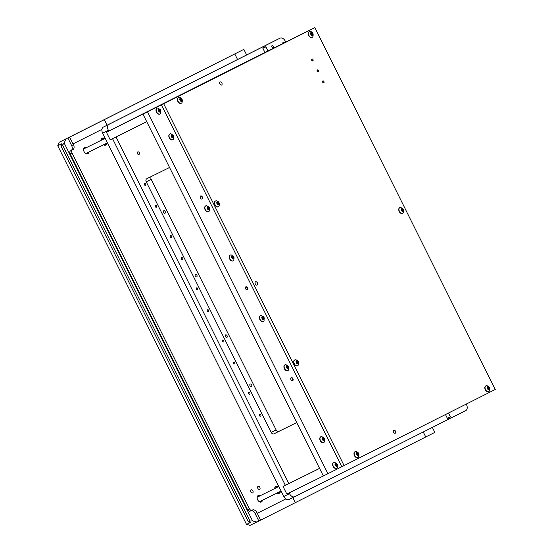 <?xml version="1.0" encoding="UTF-8"?>
<svg xmlns="http://www.w3.org/2000/svg" width="553" height="553" viewBox="0 0 553 553"><rect width="100%" height="100%" fill="white"/><g stroke="black" fill="none" stroke-linecap="round" stroke-linejoin="round"><path stroke-width="0.83" d="M282.908 42.491A0.843 0.553 -116.3 0 1 283.592 43.127M282.998 43.417A0.843 0.553 -116.3 0 1 283.986 42.934M273.196 46.355A1.127 0.74 63.7 0 0 272.035 45.678A1.127 0.74 63.7 0 0 271.876 47.026A1.127 0.74 63.7 0 0 273.044 47.703A1.127 0.74 63.7 0 0 273.196 46.355M294.728 496.705L289.039 499.518A5.074 3.332 -116.3 0 1 289.025 499.525A5.074 3.332 -116.3 0 1 283.8 496.476L102.644 133.135A5.074 3.332 -116.3 0 1 103.349 127.093L274.343 40.991A5.074 3.332 -116.3 0 1 274.357 40.984A5.074 3.332 -116.3 0 1 274.371 40.977L280.067 38.164A5.074 3.332 -116.3 0 1 280.081 38.157A5.074 3.332 -116.3 0 1 285.307 41.205L285.735 42.069M466.234 404.098L466.462 404.554A5.074 3.332 -116.3 0 1 465.75 410.589L294.756 496.691A5.074 3.332 -116.3 0 1 294.742 496.698A5.074 3.332 -116.3 0 1 289.516 493.642L289.15 492.91M285.369 485.32L112.522 138.651M108.741 131.061L108.36 130.301A5.074 3.332 -116.3 0 1 109.072 124.266L280.067 38.164M176.4 97.01L267.438 51.187M106.425 132.229L110.199 139.798L146.732 121.722L142.957 114.153L162.782 104.171L106.425 132.229L176.393 96.996M319.558 468.37L283.053 486.488L286.827 494.057L323.36 475.981L142.957 114.153L312.576 28.784L267.949 50.897M262.896 48.353L265.924 46.839L262.896 48.353L264.935 52.438M283.053 486.488L319.586 468.412L323.36 475.981L341.809 466.732L161.414 104.897L314.871 27.65L495.267 389.478L341.809 466.732M445.476 414.55L447.377 418.358L450.405 416.844L448.497 413.029M312.977 59.613A1.058 0.691 63.7 0 0 311.892 58.977A1.058 0.691 63.7 0 0 311.74 60.242A1.058 0.691 63.7 0 0 312.825 60.878A1.058 0.691 63.7 0 0 312.977 59.613M318.452 70.59A1.058 0.691 63.7 0 0 317.36 69.955A1.058 0.691 63.7 0 0 317.215 71.213A1.058 0.691 63.7 0 0 318.3 71.849A1.058 0.691 63.7 0 0 318.452 70.59M323.927 81.568A1.058 0.691 63.7 0 0 322.834 80.932A1.058 0.691 63.7 0 0 322.682 82.19A1.058 0.691 63.7 0 0 323.775 82.826A1.058 0.691 63.7 0 0 323.927 81.568M257.442 282.901A1.818 1.196 63.7 0 0 255.569 281.802A1.818 1.196 63.7 0 0 255.313 283.972A1.818 1.196 63.7 0 0 257.186 285.065A1.818 1.196 63.7 0 0 257.442 282.901M395.471 431.209A1.694 1.113 63.7 0 0 393.729 430.193A1.694 1.113 63.7 0 0 393.487 432.204A1.694 1.113 63.7 0 0 395.229 433.22A1.694 1.113 63.7 0 0 395.471 431.209M221.864 83.005A1.694 1.113 63.7 0 0 220.122 81.989A1.694 1.113 63.7 0 0 219.88 84.001A1.694 1.113 63.7 0 0 221.622 85.017A1.694 1.113 63.7 0 0 221.864 83.005M344.104 465.598L163.702 103.77L161.414 104.897M163.702 103.77L314.871 27.65M138.997 154.418L138.997 154.418A1.396 1.051 -116.7 0 0 139.315 152.697A1.396 1.051 -116.7 0 0 137.752 151.923A1.396 1.051 -116.7 0 0 137.745 151.923A1.396 1.051 -116.7 0 0 137.427 153.644A1.396 1.051 -116.7 0 0 138.997 154.418M165.202 211.592A1.396 0.912 -116.3 0 1 165.001 213.251A1.396 0.912 -116.3 0 1 163.564 212.414A1.396 0.912 -116.3 0 1 163.764 210.748A1.396 0.912 -116.3 0 1 165.202 211.592M251.629 384.936A1.396 0.912 -116.3 0 1 251.428 386.595A1.396 0.912 -116.3 0 1 249.991 385.759A1.396 0.912 -116.3 0 1 250.191 384.093A1.396 0.912 -116.3 0 1 251.629 384.936M227.096 335.733A1.396 0.912 -116.3 0 1 226.896 337.392A1.396 0.912 -116.3 0 1 225.458 336.556A1.396 0.912 -116.3 0 1 225.659 334.89A1.396 0.912 -116.3 0 1 227.096 335.733M196.903 275.173A1.396 0.912 -116.3 0 1 196.702 276.839A1.396 0.912 -116.3 0 1 195.271 275.995A1.396 0.912 -116.3 0 1 195.465 274.336A1.396 0.912 -116.3 0 1 196.903 275.173M260.574 416.16A1.058 0.795 -116.7 0 0 259.627 414.266A1.058 0.795 -116.7 0 0 260.574 416.16M249.631 394.206A1.058 0.795 -116.7 0 0 248.684 392.319A1.058 0.795 -116.7 0 0 249.631 394.206M234.534 363.929A1.058 0.795 -116.7 0 0 233.587 362.042A1.058 0.795 -116.7 0 0 234.534 363.929M223.592 341.975L223.592 341.975A1.058 0.795 -116.7 0 0 222.645 340.088L222.645 340.088A1.058 0.795 -116.7 0 0 223.592 341.975M208.495 311.698L208.495 311.698A1.058 0.795 -116.7 0 0 207.548 309.804A1.058 0.795 -116.7 0 0 207.548 309.811A1.058 0.795 -116.7 0 0 208.495 311.698M197.552 289.744L197.552 289.744A1.058 0.795 -116.7 0 0 196.605 287.857L196.605 287.857A1.058 0.795 -116.7 0 0 197.552 289.744M182.455 259.468L182.455 259.468A1.058 0.795 -116.7 0 0 181.508 257.574A1.058 0.795 -116.7 0 0 181.508 257.58A1.058 0.795 -116.7 0 0 182.455 259.468M171.506 237.514A1.058 0.795 -116.7 0 0 170.559 235.626A1.058 0.795 -116.7 0 0 171.506 237.514M156.409 207.237A1.058 0.795 -116.7 0 0 155.462 205.35A1.058 0.795 -116.7 0 0 156.409 207.237M145.467 185.283A1.058 0.795 -116.7 0 0 144.52 183.396A1.058 0.795 -116.7 0 0 145.467 185.283M296.712 422.533L278.968 431.319A2.537 1.915 63.3 0 1 276.12 429.895L151.197 179.338A2.537 1.915 63.3 0 1 151.501 176.4M288.839 483.571L116.006 136.93M296.726 422.568L274.012 433.815A2.537 1.915 63.3 0 1 271.164 432.391L146.241 181.833A2.537 1.915 63.3 0 1 146.822 178.716A2.537 1.915 63.3 0 1 146.828 178.716L169.543 167.476M200.615 195.962A1.694 1.113 63.7 0 0 200.373 197.967A1.694 1.113 63.7 0 0 202.115 198.99A1.694 1.113 63.7 0 0 202.121 198.99A1.694 1.113 63.7 0 0 202.357 196.979A1.694 1.113 63.7 0 0 200.615 195.956A1.694 1.113 63.7 0 0 200.615 195.962M291.189 377.63A1.694 1.113 63.7 0 0 290.954 379.641A1.694 1.113 63.7 0 0 292.696 380.664A1.694 1.113 63.7 0 0 292.696 380.658A1.694 1.113 63.7 0 0 292.938 378.653A1.694 1.113 63.7 0 0 291.196 377.63A1.694 1.113 63.7 0 0 291.189 377.63M245.898 286.8A1.694 1.113 63.7 0 0 245.663 288.804A1.694 1.113 63.7 0 0 247.405 289.827A1.694 1.113 63.7 0 0 247.412 289.827A1.694 1.113 63.7 0 0 247.647 287.816A1.694 1.113 63.7 0 0 245.905 286.793A1.694 1.113 63.7 0 0 245.898 286.8M147.533 111.886L327.936 473.721M402.612 211.115L401.568 209.027M402.549 208.923L402.086 208.426L401.278 209.228L401.395 210.423L402.639 211.453L403.4 211.066L403.31 209.85L402.549 208.923M403.344 209.442A1.673 1.099 -116.3 0 1 403.109 211.44A1.673 1.099 -116.3 0 1 401.381 210.43A1.673 1.099 -116.3 0 1 401.616 208.44A1.673 1.099 -116.3 0 1 403.344 209.442M403.42 212.656A3.214 2.108 -116.3 0 1 402.75 213.334A3.214 2.108 -116.3 0 1 399.439 211.405A3.214 2.108 -116.3 0 1 399.895 207.575A3.214 2.108 -116.3 0 1 400.842 207.451L403.441 209.393L403.42 212.656M399.791 207.631A3.214 2.108 63.7 0 0 399.681 207.679A3.214 2.108 63.7 0 0 399.218 211.509A3.214 2.108 63.7 0 0 402.529 213.444A3.214 2.108 63.7 0 0 402.639 213.382M310.91 33.332L311.201 34.666L312.556 35.406L312.922 34.493L312.03 32.703L311.083 32.454L310.627 33.47M311.878 32.841L310.973 33.284M312.148 34.818L311.311 33.125M311.069 32.433A1.673 1.099 -116.3 0 1 312.798 33.436A1.673 1.099 -116.3 0 1 312.563 35.433A1.673 1.099 -116.3 0 1 310.834 34.424A1.673 1.099 -116.3 0 1 311.069 32.433M309.341 31.569A3.214 2.108 -116.3 0 1 309.355 31.569A3.214 2.108 -116.3 0 1 310.295 31.445C312.791 32.053 313.648 33.788 312.874 36.65A3.214 2.108 -116.3 0 1 312.21 37.321A3.214 2.108 -116.3 0 1 312.203 37.328A3.214 2.108 -116.3 0 1 308.892 35.392A3.214 2.108 -116.3 0 1 309.341 31.569M309.355 31.569L309.134 31.673A3.214 2.108 63.7 0 0 309.134 31.673A3.214 2.108 63.7 0 0 309.127 31.68A3.214 2.108 63.7 0 0 308.671 35.496A3.214 2.108 63.7 0 0 311.989 37.438A3.214 2.108 63.7 0 0 311.996 37.431L312.203 37.328M311.809 35.005L312.639 34.611M323.208 440.098L323.671 440.596L324.487 439.794L324.362 438.591L323.118 437.568L322.358 437.948L322.447 439.172L323.208 440.098M323.643 440.257L323.505 439.02L322.606 438.17M322.413 439.573A1.673 1.099 -116.3 0 1 322.648 437.582A1.673 1.099 -116.3 0 1 324.376 438.584A1.673 1.099 -116.3 0 1 324.141 440.582A1.673 1.099 -116.3 0 1 322.413 439.573M320.47 440.547A3.214 2.108 -116.3 0 1 320.927 436.718A3.214 2.108 -116.3 0 1 321.874 436.594L324.473 438.536L324.452 441.799A3.214 2.108 -116.3 0 1 323.781 442.476A3.214 2.108 -116.3 0 1 320.47 440.547M320.823 436.773A3.214 2.108 63.7 0 0 320.712 436.822A3.214 2.108 63.7 0 0 320.256 440.651A3.214 2.108 63.7 0 0 323.56 442.587A3.214 2.108 63.7 0 0 323.671 442.524M290.975 377.796A1.652 1.085 -116.3 0 1 291.514 377.817A1.652 1.085 -116.3 0 1 292.717 379.192A1.652 1.085 -116.3 0 1 292.426 380.734M291.037 377.74A1.694 1.113 -116.3 0 1 292.841 379.724A1.694 1.113 -116.3 0 1 292.509 380.727M312.307 60.844A1.044 0.684 63.7 0 0 312.321 60.519A1.044 0.684 63.7 0 0 312.169 60.014A1.044 0.684 63.7 0 0 311.864 59.6A1.044 0.684 63.7 0 0 311.595 59.413M217.101 202.73L217.799 204.555L218.746 204.804L219.112 203.891L218.221 202.101L217.274 201.852A1.673 1.099 -116.3 0 1 218.988 202.833A1.673 1.099 -116.3 0 1 218.76 204.831A1.673 1.099 -116.3 0 1 217.025 203.822A1.673 1.099 -116.3 0 1 217.26 201.831L216.817 202.868M218.069 202.239L217.163 202.681M218.338 204.216L217.502 202.522M215.532 200.967A3.214 2.108 -116.3 0 1 215.546 200.967A3.214 2.108 -116.3 0 1 216.493 200.843C218.981 201.451 219.838 203.186 219.064 206.048A3.214 2.108 -116.3 0 1 218.4 206.718A3.214 2.108 -116.3 0 1 218.394 206.725A3.214 2.108 -116.3 0 1 215.082 204.79A3.214 2.108 -116.3 0 1 215.532 200.967L215.324 201.071A3.214 2.108 63.7 0 0 215.324 201.071A3.214 2.108 63.7 0 0 215.317 201.078A3.214 2.108 63.7 0 0 214.861 204.893A3.214 2.108 63.7 0 0 218.179 206.836A3.214 2.108 63.7 0 0 218.186 206.829L218.394 206.725M218 204.403L218.829 204.009M180.064 99.215L180.347 100.549L181.709 101.296L182.075 100.383L181.184 98.586L180.237 98.337L179.78 99.353M181.031 98.731L180.126 99.167M181.301 100.701L180.465 99.008M180.223 98.316A1.673 1.099 -116.3 0 1 181.951 99.326A1.673 1.099 -116.3 0 1 181.716 101.317A1.673 1.099 -116.3 0 1 179.988 100.307A1.673 1.099 -116.3 0 1 180.223 98.316M178.495 97.452A3.214 2.108 -116.3 0 1 178.501 97.452A3.214 2.108 -116.3 0 1 179.449 97.328C181.944 97.936 182.801 99.671 182.027 102.533A3.214 2.108 -116.3 0 1 181.363 103.211A3.214 2.108 -116.3 0 1 181.356 103.211A3.214 2.108 -116.3 0 1 178.045 101.275A3.214 2.108 -116.3 0 1 178.495 97.452M178.294 97.556A3.214 2.108 63.7 0 0 178.287 97.556A3.214 2.108 63.7 0 0 178.28 97.563A3.214 2.108 63.7 0 0 177.824 101.379A3.214 2.108 63.7 0 0 181.135 103.321A3.214 2.108 63.7 0 0 181.149 103.314L181.356 103.211M180.955 100.888L181.792 100.494M296.36 361.69L296.643 363.024L297.998 363.77L298.371 362.858L297.479 361.068L296.532 360.819L296.076 361.828M297.327 361.206L296.422 361.648M297.597 363.176L296.761 361.482M296.519 360.791A1.673 1.099 -116.3 0 1 298.247 361.8A1.673 1.099 -116.3 0 1 298.012 363.791A1.673 1.099 -116.3 0 1 296.284 362.789A1.673 1.099 -116.3 0 1 296.519 360.791M294.79 359.934A3.214 2.108 -116.3 0 1 294.797 359.927A3.214 2.108 -116.3 0 1 295.744 359.803C298.24 360.418 299.097 362.153 298.323 365.008A3.214 2.108 -116.3 0 1 297.659 365.685A3.214 2.108 -116.3 0 1 297.652 365.692A3.214 2.108 -116.3 0 1 294.334 363.75A3.214 2.108 -116.3 0 1 294.79 359.934L294.583 360.038A3.214 2.108 63.7 0 0 294.583 360.038A3.214 2.108 63.7 0 0 294.569 360.038A3.214 2.108 63.7 0 0 294.12 363.86A3.214 2.108 63.7 0 0 297.431 365.796A3.214 2.108 63.7 0 0 297.438 365.789M297.251 363.362L298.088 362.975M487.539 387.591L487.822 388.925L489.184 389.671L489.55 388.759L488.658 386.962L487.711 386.713L487.255 387.729M488.506 387.1L487.601 387.542M488.776 389.077L487.94 387.383M487.698 386.692A1.673 1.099 -116.3 0 1 489.426 387.694A1.673 1.099 -116.3 0 1 489.191 389.692A1.673 1.099 -116.3 0 1 487.463 388.683A1.673 1.099 -116.3 0 1 487.698 386.692M485.969 385.828A3.214 2.108 -116.3 0 1 485.976 385.828A3.214 2.108 -116.3 0 1 486.923 385.704C489.419 386.312 490.276 388.047 489.502 390.909A3.214 2.108 -116.3 0 1 488.838 391.586A3.214 2.108 -116.3 0 1 488.831 391.586A3.214 2.108 -116.3 0 1 485.52 389.651A3.214 2.108 -116.3 0 1 485.969 385.828L485.762 385.932A3.214 2.108 63.7 0 0 485.762 385.932A3.214 2.108 63.7 0 0 485.755 385.939A3.214 2.108 63.7 0 0 485.299 389.754A3.214 2.108 63.7 0 0 488.61 391.697A3.214 2.108 63.7 0 0 488.624 391.69L488.831 391.586M488.43 389.264L489.267 388.87M356.692 453.474L356.975 454.808L358.33 455.554L358.703 454.642L357.812 452.852L356.865 452.603L356.409 453.612M357.66 452.99L356.754 453.432M357.929 454.96L357.093 453.266M356.851 452.575A1.673 1.099 -116.3 0 1 358.579 453.584A1.673 1.099 -116.3 0 1 358.344 455.575A1.673 1.099 -116.3 0 1 356.616 454.573A1.673 1.099 -116.3 0 1 356.851 452.575M355.123 451.718A3.214 2.108 -116.3 0 1 355.13 451.711A3.214 2.108 -116.3 0 1 356.077 451.587C358.572 452.202 359.429 453.937 358.655 456.792A3.214 2.108 -116.3 0 1 357.991 457.469A3.214 2.108 -116.3 0 1 357.985 457.469A3.214 2.108 -116.3 0 1 354.673 455.534A3.214 2.108 -116.3 0 1 355.123 451.718M354.922 451.815A3.214 2.108 63.7 0 0 354.915 451.822A3.214 2.108 63.7 0 0 354.908 451.822A3.214 2.108 63.7 0 0 354.452 455.644A3.214 2.108 63.7 0 0 357.763 457.58A3.214 2.108 63.7 0 0 357.777 457.573M357.584 455.147L358.42 454.76M245.684 286.959A1.652 1.085 -116.3 0 1 246.223 286.979A1.652 1.085 -116.3 0 1 247.426 288.355A1.652 1.085 -116.3 0 1 247.143 289.903M245.746 286.903A1.694 1.113 -116.3 0 1 247.557 288.887A1.694 1.113 -116.3 0 1 247.226 289.89M200.393 196.121A1.652 1.085 -116.3 0 1 200.933 196.142A1.652 1.085 -116.3 0 1 202.135 197.525A1.652 1.085 -116.3 0 1 201.852 199.066M200.456 196.066A1.694 1.113 -116.3 0 1 202.267 198.057A1.694 1.113 -116.3 0 1 201.935 199.052M172.246 137.31L172.709 137.808L173.518 137.006L173.4 135.81L172.156 134.78L171.395 135.167L171.485 136.384L172.246 137.31M172.681 137.476L172.543 136.232L171.644 135.381M171.451 136.791A1.673 1.099 -116.3 0 1 171.686 134.794A1.673 1.099 -116.3 0 1 173.414 135.803A1.673 1.099 -116.3 0 1 173.179 137.794A1.673 1.099 -116.3 0 1 171.451 136.791M169.508 137.759A3.214 2.108 -116.3 0 1 169.965 133.93A3.214 2.108 -116.3 0 1 170.912 133.805L173.511 135.748L173.49 139.01A3.214 2.108 -116.3 0 1 172.819 139.688A3.214 2.108 -116.3 0 1 169.508 137.759M169.861 133.985A3.214 2.108 63.7 0 0 169.75 134.033A3.214 2.108 63.7 0 0 169.287 137.863A3.214 2.108 63.7 0 0 172.598 139.798A3.214 2.108 63.7 0 0 172.709 139.736M232.633 258.424L233.096 258.922L233.905 258.12L233.788 256.924L232.543 255.894L231.797 256.806L232.633 258.424M233.069 258.59L232.924 257.345L232.025 256.502M231.838 257.905A1.673 1.099 -116.3 0 1 232.073 255.908A1.673 1.099 -116.3 0 1 233.801 256.917A1.673 1.099 -116.3 0 1 233.566 258.908A1.673 1.099 -116.3 0 1 231.838 257.905M229.896 258.873A3.214 2.108 -116.3 0 1 230.352 255.044A3.214 2.108 -116.3 0 1 231.299 254.919L233.898 256.862L233.878 260.124A3.214 2.108 -116.3 0 1 233.2 260.802A3.214 2.108 -116.3 0 1 229.896 258.873M230.242 255.099A3.214 2.108 63.7 0 0 230.131 255.154A3.214 2.108 63.7 0 0 229.675 258.977A3.214 2.108 63.7 0 0 232.986 260.912A3.214 2.108 63.7 0 0 233.09 260.857M287.36 368.187L287.823 368.678L288.631 367.876L288.507 366.68L287.263 365.657L286.502 366.038L286.592 367.254L287.36 368.187M287.788 368.346L287.65 367.109L286.751 366.259M286.558 367.662A1.673 1.099 -116.3 0 1 286.793 365.671A1.673 1.099 -116.3 0 1 288.521 366.674A1.673 1.099 -116.3 0 1 288.293 368.664A1.673 1.099 -116.3 0 1 286.558 367.662M284.615 368.63A3.214 2.108 -116.3 0 1 285.078 364.8A3.214 2.108 -116.3 0 1 286.025 364.683L288.625 366.625L288.597 369.888A3.214 2.108 -116.3 0 1 287.926 370.565A3.214 2.108 -116.3 0 1 284.615 368.63M284.968 364.862A3.214 2.108 63.7 0 0 284.857 364.911A3.214 2.108 63.7 0 0 284.401 368.74A3.214 2.108 63.7 0 0 287.712 370.669A3.214 2.108 63.7 0 0 287.816 370.614M208.101 209.221L208.564 209.718L209.373 208.916L209.255 207.721L208.011 206.691L207.251 207.078L207.34 208.294L208.101 209.221M208.536 209.387L208.391 208.142L207.493 207.299M207.306 208.702A1.673 1.099 -116.3 0 1 207.541 206.704A1.673 1.099 -116.3 0 1 209.269 207.714A1.673 1.099 -116.3 0 1 209.034 209.705A1.673 1.099 -116.3 0 1 207.306 208.702M205.363 209.67A3.214 2.108 -116.3 0 1 205.82 205.84A3.214 2.108 -116.3 0 1 206.767 205.716L209.366 207.658L209.345 210.921A3.214 2.108 -116.3 0 1 208.668 211.599A3.214 2.108 -116.3 0 1 205.363 209.67M205.716 205.896A3.214 2.108 63.7 0 0 205.598 205.951A3.214 2.108 63.7 0 0 205.142 209.781A3.214 2.108 63.7 0 0 208.453 211.709A3.214 2.108 63.7 0 0 208.557 211.654M262.827 318.984L263.29 319.475L264.099 318.673L263.975 317.477L262.73 316.454L261.97 316.834L262.06 318.051L262.827 318.984M263.263 319.143L263.117 317.906L262.219 317.056M262.032 318.459A1.673 1.099 -116.3 0 1 262.26 316.468A1.673 1.099 -116.3 0 1 263.995 317.47A1.673 1.099 -116.3 0 1 263.76 319.468A1.673 1.099 -116.3 0 1 262.032 318.459M260.083 319.427A3.214 2.108 -116.3 0 1 260.546 315.597A3.214 2.108 -116.3 0 1 261.493 315.48L264.092 317.422L264.064 320.685A3.214 2.108 -116.3 0 1 263.394 321.362A3.214 2.108 -116.3 0 1 260.083 319.427M260.435 315.659A3.214 2.108 63.7 0 0 260.325 315.708A3.214 2.108 63.7 0 0 259.869 319.537A3.214 2.108 63.7 0 0 263.18 321.473A3.214 2.108 63.7 0 0 263.283 321.411M336.044 465.833L336.507 466.331L337.316 465.529L337.192 464.333L335.947 463.303L335.187 463.69L335.277 464.907L336.044 465.833M336.48 465.992L336.335 464.755L335.436 463.905M335.249 465.308A1.673 1.099 -116.3 0 1 335.477 463.317A1.673 1.099 -116.3 0 1 337.212 464.326A1.673 1.099 -116.3 0 1 336.977 466.317A1.673 1.099 -116.3 0 1 335.249 465.308M333.3 466.283A3.214 2.108 -116.3 0 1 333.763 462.453A3.214 2.108 -116.3 0 1 334.71 462.329L337.309 464.271L337.282 467.534A3.214 2.108 -116.3 0 1 336.611 468.211A3.214 2.108 -116.3 0 1 333.3 466.283M333.653 462.508A3.214 2.108 63.7 0 0 333.542 462.557A3.214 2.108 63.7 0 0 333.086 466.386A3.214 2.108 63.7 0 0 336.397 468.322A3.214 2.108 63.7 0 0 336.501 468.26M159.416 111.575L159.879 112.072L160.688 111.271L160.564 110.068L159.326 109.045L158.58 109.95L159.416 111.575M159.852 111.734L159.706 110.496L158.808 109.646M158.621 111.049A1.673 1.099 -116.3 0 1 158.856 109.059A1.673 1.099 -116.3 0 1 160.584 110.061A1.673 1.099 -116.3 0 1 160.349 112.059A1.673 1.099 -116.3 0 1 158.621 111.049M156.679 112.024A3.214 2.108 -116.3 0 1 157.135 108.194A3.214 2.108 -116.3 0 1 158.082 108.07L160.681 110.012L160.653 113.275A3.214 2.108 -116.3 0 1 159.983 113.953A3.214 2.108 -116.3 0 1 156.679 112.024M157.024 108.25A3.214 2.108 63.7 0 0 156.914 108.298A3.214 2.108 63.7 0 0 156.458 112.128A3.214 2.108 63.7 0 0 159.769 114.063A3.214 2.108 63.7 0 0 159.872 114.001M323.249 82.798A1.044 0.684 63.7 0 0 323.263 82.473A1.044 0.684 63.7 0 0 323.111 81.968A1.044 0.684 63.7 0 0 322.807 81.554A1.044 0.684 63.7 0 0 322.544 81.367M317.775 71.821A1.044 0.684 63.7 0 0 317.788 71.496A1.044 0.684 63.7 0 0 317.643 70.991A1.044 0.684 63.7 0 0 317.332 70.577A1.044 0.684 63.7 0 0 317.069 70.39M85.701 153.513A2.537 1.666 63.7 0 0 86.15 153.402L107.482 142.847M105.222 138.305L83.904 148.854A2.537 1.666 63.7 0 0 83.538 149.137M259.309 501.723A2.537 1.666 63.7 0 0 259.758 501.606L281.09 491.05M278.83 486.509L257.511 497.057A2.537 1.666 63.7 0 0 257.145 497.341M252.894 490.864A1.694 1.113 -116.3 0 1 252.652 492.882A1.694 1.113 -116.3 0 1 250.91 491.866A1.694 1.113 -116.3 0 1 251.152 489.847A1.694 1.113 -116.3 0 1 252.894 490.864M259.834 487.373A1.694 1.113 -116.3 0 1 259.592 489.384A1.694 1.113 -116.3 0 1 257.85 488.368A1.694 1.113 -116.3 0 1 258.092 486.357A1.694 1.113 -116.3 0 1 259.834 487.373M106.784 143.186A3.892 2.551 -116.3 0 1 103.466 144.831M103.542 144.796A3.47 2.274 63.7 0 0 105.188 144.865A3.47 2.274 63.7 0 0 106.135 143.51M280.392 491.396A3.892 2.551 -116.3 0 1 277.074 493.034M277.15 493A3.47 2.274 63.7 0 0 278.802 493.069A3.47 2.274 63.7 0 0 279.742 491.714M86.544 147.547A3.595 2.357 63.7 0 0 84.574 147.34A3.595 2.357 63.7 0 0 84.063 151.619A3.595 2.357 63.7 0 0 87.768 153.782A3.595 2.357 63.7 0 0 88.791 152.096M87.063 153.948A3.595 2.357 63.7 0 0 87.533 152.718M260.152 495.751A3.595 2.357 63.7 0 0 258.182 495.543A3.595 2.357 63.7 0 0 257.67 499.822A3.595 2.357 63.7 0 0 261.375 501.986A3.595 2.357 63.7 0 0 262.399 500.299M260.67 502.152A3.595 2.357 63.7 0 0 261.14 500.921M250.087 525.35L246.52 524.41L57.733 145.757L59.116 142.328L65.869 138.983L64.203 143.103L252.555 520.885L256.841 522.011L250.087 525.35M246.638 54.947L243.852 49.369L59.116 142.328M285.783 498.93L257.256 513.295L256.875 512.534A4.23 2.772 63.7 0 0 252.527 509.99L252.016 510.246A2.537 1.666 -116.3 0 1 252.009 510.253A2.537 1.666 -116.3 0 1 249.396 508.725L72.014 152.953A2.537 1.666 -116.3 0 1 72.374 149.932L72.865 149.683A4.23 2.772 63.7 0 0 73.459 144.651L73.079 143.891L101.925 129.367L73.079 143.891M250.177 511.159L252.009 510.253L250.184 511.152A2.537 1.666 -116.3 0 1 250.177 511.159A2.537 1.666 -116.3 0 1 247.564 509.631L70.183 153.858A2.537 1.666 -116.3 0 1 70.542 150.838L71.033 150.589A4.23 2.772 63.7 0 0 71.627 145.557L67.853 137.987L65.869 138.983M252.555 520.885L249.984 521.078L62.503 145.045L60.899 145.833L61.736 143.773L57.733 145.757M246.52 524.41L250.523 522.433L248.387 521.866L249.984 521.078M62.503 145.045L64.203 143.103M248.387 521.866L60.899 145.833M274.682 488.555A3.892 2.551 -116.3 0 1 278.283 486.778M101.075 140.351A3.892 2.551 -116.3 0 1 104.676 138.568M106.77 125.372A3.38 2.219 63.7 0 0 106.266 123.395L104.379 119.614L234.776 53.952L237.555 59.517M256.841 522.011L295.35 502.636L293.463 498.847A3.38 2.219 63.7 0 0 292.682 497.714M295.35 502.636L425.748 436.974L423.259 431.983M425.741 436.96L434.824 432.391L432.342 427.414M106.715 125.4A3.38 2.219 63.7 0 0 106.211 123.423L104.323 119.642L69.63 137.109L73.024 143.918M243.852 49.369L234.776 53.952M67.853 137.987L69.63 137.109M258.825 521.009L255.051 513.44A4.23 2.772 63.7 0 0 250.799 510.848M258.894 496.373A3.595 2.357 63.7 0 0 257.629 496M85.286 148.169A3.595 2.357 63.7 0 0 84.021 147.796M277.668 487.082A3.47 2.274 63.7 0 0 275.726 486.847A3.47 2.274 63.7 0 0 274.723 488.534M104.061 138.872A3.47 2.274 63.7 0 0 102.111 138.644A3.47 2.274 63.7 0 0 101.116 140.331M260.594 520.131L257.256 513.295M295.288 502.663L293.401 498.882A3.38 2.219 63.7 0 0 292.627 497.741M283.8 496.476L289.516 493.642M102.644 133.135L108.36 130.301M103.349 127.093L109.072 124.266M276.12 429.895L271.164 432.391M278.968 431.319L274.012 433.815M151.197 179.338L146.241 181.833M401.63 209.179L402.487 208.758M402.453 210.278L403.31 209.85M402.522 210.97L403.379 210.541M402.142 209.656L402.999 209.228M311.007 32.821L311.422 32.62M311.913 34.293L312.777 33.871M312.217 35.24L312.625 35.039M311.581 33.622L312.438 33.201M323.173 438.792L324.03 438.37M323.553 440.112L324.411 439.683M323.484 439.414L324.341 438.992M322.669 438.322L323.526 437.9M217.198 202.218L217.612 202.018M218.11 203.691L218.967 203.269M218.407 204.638L218.815 204.437M217.771 203.02L218.629 202.598M180.16 98.704L180.568 98.503M181.066 100.183L181.93 99.754M181.37 101.13L181.778 100.922M180.734 99.505L181.591 99.084M296.456 361.185L296.864 360.978M297.362 362.657L298.219 362.229M297.666 363.604L298.074 363.404M297.03 361.987L297.887 361.558M487.635 387.079L488.043 386.879M488.541 388.559L489.405 388.13M488.845 389.499L489.253 389.298M488.209 387.881L489.066 387.459M356.789 452.962L357.197 452.762M357.694 454.442L358.551 454.013M357.998 455.389L358.406 455.181M357.362 453.771L358.22 453.342M172.211 136.01L173.068 135.582M172.591 137.324L173.448 136.902M172.522 136.632L173.379 136.204M171.7 135.54L172.557 135.112M232.599 257.124L233.456 256.696M232.979 258.438L233.836 258.016M232.91 257.746L233.767 257.318M232.087 256.654L232.944 256.226M287.318 366.881L288.182 366.459M287.705 368.201L288.562 367.773M287.629 367.503L288.493 367.081M286.813 366.411L287.671 365.989M208.066 207.921L208.923 207.493M208.446 209.234L209.304 208.813M208.377 208.543L209.234 208.115M207.555 207.451L208.412 207.022M262.793 317.678L263.65 317.256M263.173 318.998L264.03 318.569M263.097 318.3L263.961 317.878M262.281 317.208L263.138 316.786M336.01 464.534L336.867 464.105M336.39 465.847L337.247 465.419M336.321 465.156L337.178 464.727M335.498 464.064L336.355 463.635M159.382 110.275L160.239 109.847M159.762 111.588L160.619 111.16M159.693 110.897L160.55 110.469M158.87 109.798L159.727 109.376M247.564 509.631L249.396 508.725M70.183 153.858L72.014 152.953M70.542 150.838L72.374 149.932M71.627 145.557L73.459 144.651M71.033 150.589L72.865 149.683M255.051 513.44L256.875 512.534M289.025 499.525L294.742 496.698M274.357 40.984L280.081 38.157M265.889 46.86A2.931 2.931 0 0 0 262.938 48.332M265.924 46.839L267.963 50.931M447.418 418.338A2.931 2.931 0 0 0 450.363 416.865M401.257 209.186L401.844 208.896M402.294 211.274L402.881 210.983M311.864 34.957L312.721 34.535M323.332 440.416L323.92 440.126M322.288 438.329L322.876 438.038M218.055 204.354L218.919 203.933M181.018 100.846L181.875 100.418M297.314 363.321L298.171 362.892M488.493 389.215L489.35 388.794M357.646 455.105L358.503 454.677M172.363 137.628L172.951 137.338M171.326 135.54L171.914 135.25M232.751 258.742L233.338 258.451M231.714 256.654L232.295 256.364M287.477 368.505L288.065 368.215M286.433 366.418L287.021 366.127M208.218 209.539L208.806 209.248M207.181 207.451L207.762 207.161M262.945 319.302L263.532 319.012M261.901 317.215L262.488 316.924M336.162 466.151L336.749 465.861M335.118 464.064L335.706 463.773M159.534 111.893L160.121 111.602M158.497 109.805L159.077 109.515"/></g></svg>
